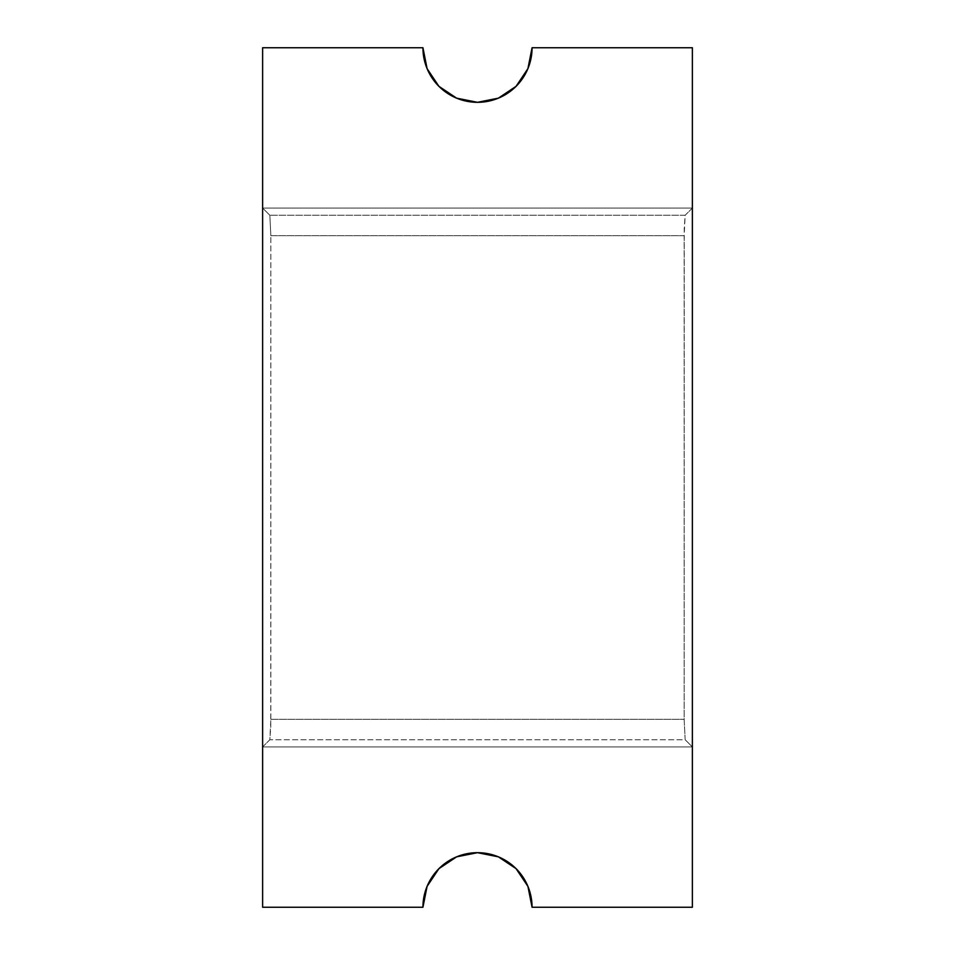 <?xml version="1.0" encoding="UTF-8"?>
<svg xmlns="http://www.w3.org/2000/svg" width="955" height="955" viewBox="0 0 955 955"><rect width="100%" height="100%" fill="white"/><g stroke="black" fill="none" stroke-linecap="round" stroke-linejoin="round"><path stroke-width="0.72" stroke-dasharray="4.78 3.58" d="M477.5 102.316L456.621 98.162L438.918 86.332L427.088 68.629L422.934 47.75L262.625 47.75L262.625 208.059L692.375 208.059L692.375 47.75L532.066 47.75L527.912 68.629L516.082 86.332L498.379 98.162M477.5 852.684L498.379 856.838L516.082 868.668L527.912 886.371L532.066 907.25L692.375 907.25L692.375 746.941L262.625 746.941L262.625 907.25L422.934 907.25L427.088 886.371L438.918 868.668L456.621 856.838M692.375 47.75L692.375 907.25L532.066 907.25A54.566 54.566 0 0 0 477.5 852.684A54.566 54.566 0 0 0 422.934 907.25L262.625 907.25L262.625 47.75L422.934 47.75A54.566 54.566 0 0 0 477.5 102.316A54.566 54.566 0 0 0 532.066 47.75L692.375 47.75M692.375 208.059L685.165 215.257L269.835 215.257L262.625 208.059L692.375 208.059L692.375 746.941L685.165 739.743L684.15 719.306L684.234 228.114L685.165 215.257L692.375 208.059M262.625 746.941L269.835 739.743L685.165 739.743L692.375 746.941L262.625 746.941L262.625 208.059L269.835 215.257L270.85 235.694L270.766 726.886L269.835 739.743L262.625 746.941M270.85 719.306L684.15 719.306L684.15 235.694L270.85 235.694L270.85 719.306L684.15 719.306L685.165 739.743L269.835 739.743L270.85 719.306M684.15 235.694L270.85 235.694L269.835 215.257L685.165 215.257L684.15 235.694"/><path stroke-width="1.43" d="M498.379 98.162L477.5 102.316L456.621 98.162L438.918 86.332L427.088 68.629L422.934 47.75L262.625 47.75L262.625 907.25L422.934 907.25A54.566 54.566 0 0 1 477.5 852.684A54.566 54.566 0 0 1 532.066 907.25L692.375 907.25L692.375 47.75L532.066 47.75A54.566 54.566 0 0 1 477.5 102.316A54.566 54.566 0 0 1 422.934 47.75L262.625 47.75L262.625 907.25L422.934 907.25L427.088 886.371L438.918 868.668L456.621 856.838L477.5 852.684L498.379 856.838L516.082 868.668L527.912 886.371L532.066 907.25L692.375 907.25L692.375 47.75L532.066 47.75L527.912 68.629L516.082 86.332L498.379 98.162L477.5 102.316M456.621 856.838L477.5 852.684"/></g></svg>
